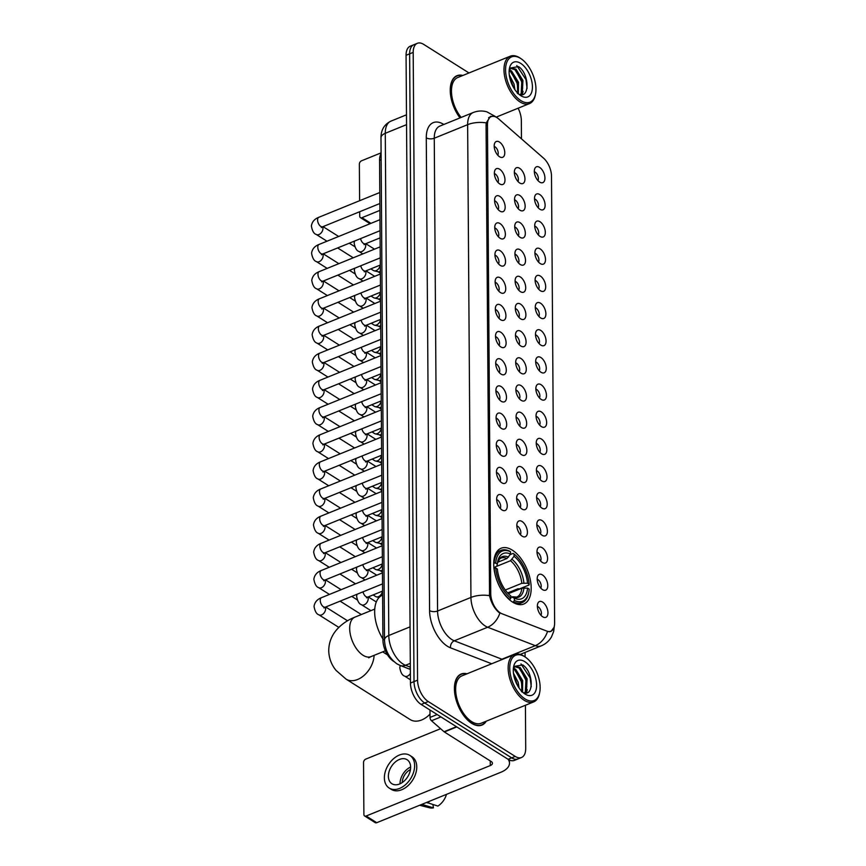 <?xml version="1.0" encoding="UTF-8"?>
<svg xmlns="http://www.w3.org/2000/svg" width="866" height="866" viewBox="0 0 866 866"><rect width="100%" height="100%" fill="white"/><g stroke="black" fill="none" stroke-linecap="round" stroke-linejoin="round"><path stroke-width="1.3" d="M512.64 602.119A30.115 16.097 67.9 0 0 523.8 604.024A30.115 16.097 67.9 0 0 530.176 579.159A30.115 16.097 67.9 0 0 512.271 550.126A30.115 16.097 67.9 0 0 501.122 548.221A30.115 16.097 67.9 0 0 494.735 573.086A30.115 16.097 67.9 0 0 512.64 602.119M542.43 574.916A8.519 4.557 -112.1 0 1 547.734 584.669A8.519 4.557 -112.1 0 1 543.848 590.222A8.519 4.557 -112.1 0 1 542.527 589.627A8.519 4.557 -112.1 0 1 537.894 582.98A8.519 4.557 -112.1 0 1 537.905 575.609A8.519 4.557 -112.1 0 1 542.43 574.916M540.763 588.09A5.109 2.728 67.9 0 0 540.785 583.662A5.109 2.728 67.9 0 0 538.003 579.668A5.109 2.728 67.9 0 0 537.191 579.3M542.235 547.745A8.519 4.557 -112.1 0 1 547.539 557.498A8.519 4.557 -112.1 0 1 543.653 563.052A8.519 4.557 -112.1 0 1 542.343 562.456A8.519 4.557 -112.1 0 1 537.699 555.81A8.519 4.557 -112.1 0 1 537.721 548.438A8.519 4.557 -112.1 0 1 542.235 547.745M540.568 560.919A5.109 2.728 67.9 0 0 540.601 556.502A5.109 2.728 67.9 0 0 537.808 552.497A5.109 2.728 67.9 0 0 536.996 552.129M542.051 520.574A8.519 4.557 -112.1 0 1 547.355 530.328A8.519 4.557 -112.1 0 1 543.469 535.892A8.519 4.557 -112.1 0 1 542.148 535.285A8.519 4.557 -112.1 0 1 537.515 528.639A8.519 4.557 -112.1 0 1 537.526 521.278A8.519 4.557 -112.1 0 1 542.051 520.574M540.384 533.748A5.109 2.728 67.9 0 0 540.406 529.332A5.109 2.728 67.9 0 0 537.624 525.326A5.109 2.728 67.9 0 0 536.812 524.958M541.856 493.404A8.519 4.557 -112.1 0 1 547.16 503.157A8.519 4.557 -112.1 0 1 543.274 508.721A8.519 4.557 -112.1 0 1 541.964 508.115A8.519 4.557 -112.1 0 1 537.321 501.468A8.519 4.557 -112.1 0 1 537.342 494.107A8.519 4.557 -112.1 0 1 541.856 493.404M540.189 506.578A5.109 2.728 67.9 0 0 540.222 502.161A5.109 2.728 67.9 0 0 537.429 498.156A5.109 2.728 67.9 0 0 536.617 497.788M541.672 466.233A8.519 4.557 -112.1 0 1 546.976 475.986A8.519 4.557 -112.1 0 1 543.09 481.55A8.519 4.557 -112.1 0 1 541.77 480.944A8.519 4.557 -112.1 0 1 537.126 474.297A8.519 4.557 -112.1 0 1 537.147 466.936A8.519 4.557 -112.1 0 1 541.672 466.233M540.005 479.407A5.109 2.728 67.9 0 0 540.027 474.99A5.109 2.728 67.9 0 0 537.234 470.985A5.109 2.728 67.9 0 0 536.433 470.617M541.477 439.062A8.519 4.557 -112.1 0 1 546.782 448.815A8.519 4.557 -112.1 0 1 542.895 454.379A8.519 4.557 -112.1 0 1 541.586 453.773A8.519 4.557 -112.1 0 1 536.942 447.127A8.519 4.557 -112.1 0 1 536.963 439.766A8.519 4.557 -112.1 0 1 541.477 439.062M539.81 452.236A5.109 2.728 67.9 0 0 539.843 447.819A5.109 2.728 67.9 0 0 537.05 443.814A5.109 2.728 67.9 0 0 536.238 443.446M541.293 411.891A8.519 4.557 -112.1 0 1 546.598 421.645A8.519 4.557 -112.1 0 1 542.711 427.209A8.519 4.557 -112.1 0 1 541.391 426.602A8.519 4.557 -112.1 0 1 536.747 419.956A8.519 4.557 -112.1 0 1 536.768 412.595A8.519 4.557 -112.1 0 1 541.293 411.891M539.626 425.065A5.109 2.728 67.9 0 0 539.648 420.649A5.109 2.728 67.9 0 0 536.855 416.643A5.109 2.728 67.9 0 0 536.043 416.275M541.098 384.72A8.519 4.557 -112.1 0 1 546.403 394.474A8.519 4.557 -112.1 0 1 542.517 400.038A8.519 4.557 -112.1 0 1 541.207 399.432A8.519 4.557 -112.1 0 1 536.563 392.796A8.519 4.557 -112.1 0 1 536.584 385.424A8.519 4.557 -112.1 0 1 541.098 384.72M539.431 397.905A5.109 2.728 67.9 0 0 539.464 393.478A5.109 2.728 67.9 0 0 536.671 389.473A5.109 2.728 67.9 0 0 535.859 389.105M540.914 357.55A8.519 4.557 -112.1 0 1 546.219 367.303A8.519 4.557 -112.1 0 1 542.332 372.867A8.519 4.557 -112.1 0 1 541.012 372.261A8.519 4.557 -112.1 0 1 536.368 365.625A8.519 4.557 -112.1 0 1 536.39 358.253A8.519 4.557 -112.1 0 1 540.914 357.55M539.247 370.735A5.109 2.728 67.9 0 0 539.269 366.307A5.109 2.728 67.9 0 0 536.476 362.302A5.109 2.728 67.9 0 0 535.664 361.934M540.72 330.379A8.519 4.557 -112.1 0 1 546.024 340.132A8.519 4.557 -112.1 0 1 542.138 345.696A8.519 4.557 -112.1 0 1 540.828 345.101A8.519 4.557 -112.1 0 1 536.184 338.454A8.519 4.557 -112.1 0 1 536.206 331.083A8.519 4.557 -112.1 0 1 540.72 330.379M539.053 343.564A5.109 2.728 67.9 0 0 539.085 339.136A5.109 2.728 67.9 0 0 536.292 335.131A5.109 2.728 67.9 0 0 535.48 334.763M540.536 303.208A8.519 4.557 -112.1 0 1 545.84 312.962A8.519 4.557 -112.1 0 1 541.954 318.526A8.519 4.557 -112.1 0 1 540.633 317.93A8.519 4.557 -112.1 0 1 535.989 311.284A8.519 4.557 -112.1 0 1 536.011 303.912A8.519 4.557 -112.1 0 1 540.536 303.208M538.858 316.393A5.109 2.728 67.9 0 0 538.89 311.966A5.109 2.728 67.9 0 0 536.097 307.96A5.109 2.728 67.9 0 0 535.285 307.603M540.341 276.048A8.519 4.557 -112.1 0 1 545.645 285.791A8.519 4.557 -112.1 0 1 541.759 291.355A8.519 4.557 -112.1 0 1 540.438 290.76A8.519 4.557 -112.1 0 1 535.805 284.113A8.519 4.557 -112.1 0 1 535.827 276.741A8.519 4.557 -112.1 0 1 540.341 276.048M538.674 289.222A5.109 2.728 67.9 0 0 538.706 284.795A5.109 2.728 67.9 0 0 535.913 280.79A5.109 2.728 67.9 0 0 535.101 280.432M540.146 248.878A8.519 4.557 -112.1 0 1 545.45 258.631A8.519 4.557 -112.1 0 1 541.575 264.184A8.519 4.557 -112.1 0 1 540.254 263.589A8.519 4.557 -112.1 0 1 535.61 256.942A8.519 4.557 -112.1 0 1 535.632 249.57A8.519 4.557 -112.1 0 1 540.146 248.878M538.479 262.052A5.109 2.728 67.9 0 0 538.511 257.624A5.109 2.728 67.9 0 0 535.718 253.63A5.109 2.728 67.9 0 0 534.907 253.262M539.962 221.707A8.519 4.557 -112.1 0 1 545.266 231.46A8.519 4.557 -112.1 0 1 541.38 237.013A8.519 4.557 -112.1 0 1 540.059 236.418A8.519 4.557 -112.1 0 1 535.426 229.771A8.519 4.557 -112.1 0 1 535.448 222.4A8.519 4.557 -112.1 0 1 539.962 221.707M538.295 234.881A5.109 2.728 67.9 0 0 538.316 230.453A5.109 2.728 67.9 0 0 535.534 226.459A5.109 2.728 67.9 0 0 534.723 226.091M539.767 194.536A8.519 4.557 -112.1 0 1 545.071 204.289A8.519 4.557 -112.1 0 1 541.196 209.843A8.519 4.557 -112.1 0 1 539.875 209.247A8.519 4.557 -112.1 0 1 535.231 202.601A8.519 4.557 -112.1 0 1 535.253 195.229A8.519 4.557 -112.1 0 1 539.767 194.536M538.1 207.71A5.109 2.728 67.9 0 0 538.132 203.294A5.109 2.728 67.9 0 0 535.34 199.288A5.109 2.728 67.9 0 0 534.528 198.92M539.583 167.365A8.519 4.557 -112.1 0 1 544.887 177.119A8.519 4.557 -112.1 0 1 541.001 182.683A8.519 4.557 -112.1 0 1 539.68 182.076A8.519 4.557 -112.1 0 1 535.047 175.43A8.519 4.557 -112.1 0 1 535.058 168.069A8.519 4.557 -112.1 0 1 539.583 167.365M537.916 180.539A5.109 2.728 67.9 0 0 537.938 176.123A5.109 2.728 67.9 0 0 535.156 172.118A5.109 2.728 67.9 0 0 534.344 171.749M542.614 602.087A8.519 4.557 -112.1 0 1 547.918 611.829A8.519 4.557 -112.1 0 1 544.032 617.393A8.519 4.557 -112.1 0 1 542.722 616.798A8.519 4.557 -112.1 0 1 538.078 610.151A8.519 4.557 -112.1 0 1 538.1 602.779A8.519 4.557 -112.1 0 1 542.614 602.087M540.947 615.261A5.109 2.728 67.9 0 0 540.979 610.833A5.109 2.728 67.9 0 0 538.187 606.839A5.109 2.728 67.9 0 0 537.375 606.471M522.068 521.494A8.519 4.557 -112.1 0 1 527.372 531.248A8.519 4.557 -112.1 0 1 523.486 536.812A8.519 4.557 -112.1 0 1 522.176 536.206A8.519 4.557 -112.1 0 1 517.532 529.559A8.519 4.557 -112.1 0 1 517.554 522.198A8.519 4.557 -112.1 0 1 522.068 521.494M520.401 534.668A5.109 2.728 67.9 0 0 520.434 530.252A5.109 2.728 67.9 0 0 517.641 526.247A5.109 2.728 67.9 0 0 516.829 525.879M521.884 494.324A8.519 4.557 -112.1 0 1 527.188 504.077A8.519 4.557 -112.1 0 1 523.302 509.641A8.519 4.557 -112.1 0 1 521.981 509.035A8.519 4.557 -112.1 0 1 517.338 502.388A8.519 4.557 -112.1 0 1 517.359 495.027A8.519 4.557 -112.1 0 1 521.884 494.324M520.206 507.498A5.109 2.728 67.9 0 0 520.239 503.081A5.109 2.728 67.9 0 0 517.446 499.076A5.109 2.728 67.9 0 0 516.634 498.708M521.689 467.153A8.519 4.557 -112.1 0 1 526.993 476.906A8.519 4.557 -112.1 0 1 523.107 482.47A8.519 4.557 -112.1 0 1 521.787 481.864A8.519 4.557 -112.1 0 1 517.154 475.218A8.519 4.557 -112.1 0 1 517.175 467.856A8.519 4.557 -112.1 0 1 521.689 467.153M520.022 480.327A5.109 2.728 67.9 0 0 520.044 475.91A5.109 2.728 67.9 0 0 517.262 471.905A5.109 2.728 67.9 0 0 516.45 471.537M521.494 439.982A8.519 4.557 -112.1 0 1 526.799 449.735A8.519 4.557 -112.1 0 1 522.923 455.3A8.519 4.557 -112.1 0 1 521.603 454.693A8.519 4.557 -112.1 0 1 516.959 448.047A8.519 4.557 -112.1 0 1 516.98 440.686A8.519 4.557 -112.1 0 1 521.494 439.982M519.827 453.156A5.109 2.728 67.9 0 0 519.86 448.74A5.109 2.728 67.9 0 0 517.067 444.734A5.109 2.728 67.9 0 0 516.255 444.366M521.31 412.811A8.519 4.557 -112.1 0 1 526.615 422.565A8.519 4.557 -112.1 0 1 522.728 428.129A8.519 4.557 -112.1 0 1 521.408 427.523A8.519 4.557 -112.1 0 1 516.775 420.876A8.519 4.557 -112.1 0 1 516.796 413.515A8.519 4.557 -112.1 0 1 521.31 412.811M519.643 425.996A5.109 2.728 67.9 0 0 519.665 421.569A5.109 2.728 67.9 0 0 516.883 417.564A5.109 2.728 67.9 0 0 516.071 417.195M521.115 385.641A8.519 4.557 -112.1 0 1 526.42 395.394A8.519 4.557 -112.1 0 1 522.544 400.958A8.519 4.557 -112.1 0 1 521.224 400.352A8.519 4.557 -112.1 0 1 516.58 393.716A8.519 4.557 -112.1 0 1 516.601 386.344A8.519 4.557 -112.1 0 1 521.115 385.641M519.448 398.825A5.109 2.728 67.9 0 0 519.481 394.398A5.109 2.728 67.9 0 0 516.688 390.393A5.109 2.728 67.9 0 0 515.876 390.025M520.931 358.47A8.519 4.557 -112.1 0 1 526.236 368.223A8.519 4.557 -112.1 0 1 522.35 373.787A8.519 4.557 -112.1 0 1 521.029 373.192A8.519 4.557 -112.1 0 1 516.396 366.545A8.519 4.557 -112.1 0 1 516.407 359.173A8.519 4.557 -112.1 0 1 520.931 358.47M519.264 371.655A5.109 2.728 67.9 0 0 519.286 367.227A5.109 2.728 67.9 0 0 516.504 363.222A5.109 2.728 67.9 0 0 515.692 362.854M520.737 331.299A8.519 4.557 -112.1 0 1 526.041 341.052A8.519 4.557 -112.1 0 1 522.166 346.616A8.519 4.557 -112.1 0 1 520.845 346.021A8.519 4.557 -112.1 0 1 516.201 339.375A8.519 4.557 -112.1 0 1 516.223 332.003A8.519 4.557 -112.1 0 1 520.737 331.299M519.07 344.484A5.109 2.728 67.9 0 0 519.102 340.057A5.109 2.728 67.9 0 0 516.309 336.051A5.109 2.728 67.9 0 0 515.497 335.694M520.553 304.139A8.519 4.557 -112.1 0 1 525.857 313.882A8.519 4.557 -112.1 0 1 521.971 319.446A8.519 4.557 -112.1 0 1 520.65 318.85A8.519 4.557 -112.1 0 1 516.017 312.204A8.519 4.557 -112.1 0 1 516.028 304.832A8.519 4.557 -112.1 0 1 520.553 304.139M518.886 317.313A5.109 2.728 67.9 0 0 518.907 312.886A5.109 2.728 67.9 0 0 516.125 308.881A5.109 2.728 67.9 0 0 515.313 308.523M520.358 276.968A8.519 4.557 -112.1 0 1 525.662 286.711A8.519 4.557 -112.1 0 1 521.787 292.275A8.519 4.557 -112.1 0 1 520.466 291.68A8.519 4.557 -112.1 0 1 515.822 285.033A8.519 4.557 -112.1 0 1 515.844 277.661A8.519 4.557 -112.1 0 1 520.358 276.968M518.691 290.142A5.109 2.728 67.9 0 0 518.723 285.715A5.109 2.728 67.9 0 0 515.93 281.721A5.109 2.728 67.9 0 0 515.118 281.353M520.174 249.798A8.519 4.557 -112.1 0 1 525.478 259.551A8.519 4.557 -112.1 0 1 521.592 265.104A8.519 4.557 -112.1 0 1 520.271 264.509A8.519 4.557 -112.1 0 1 515.638 257.862A8.519 4.557 -112.1 0 1 515.649 250.49A8.519 4.557 -112.1 0 1 520.174 249.798M518.507 262.972A5.109 2.728 67.9 0 0 518.528 258.544A5.109 2.728 67.9 0 0 515.746 254.55A5.109 2.728 67.9 0 0 514.934 254.182M519.979 222.627A8.519 4.557 -112.1 0 1 525.283 232.38A8.519 4.557 -112.1 0 1 521.397 237.934A8.519 4.557 -112.1 0 1 520.087 237.338A8.519 4.557 -112.1 0 1 515.443 230.692A8.519 4.557 -112.1 0 1 515.465 223.32A8.519 4.557 -112.1 0 1 519.979 222.627M518.312 235.801A5.109 2.728 67.9 0 0 518.344 231.384A5.109 2.728 67.9 0 0 515.551 227.379A5.109 2.728 67.9 0 0 514.74 227.011M519.795 195.456A8.519 4.557 -112.1 0 1 525.099 205.21A8.519 4.557 -112.1 0 1 521.213 210.774A8.519 4.557 -112.1 0 1 519.892 210.167A8.519 4.557 -112.1 0 1 515.259 203.521A8.519 4.557 -112.1 0 1 515.27 196.16A8.519 4.557 -112.1 0 1 519.795 195.456M518.128 208.63A5.109 2.728 67.9 0 0 518.149 204.214A5.109 2.728 67.9 0 0 515.367 200.208A5.109 2.728 67.9 0 0 514.556 199.84M519.6 168.285A8.519 4.557 -112.1 0 1 524.904 178.039A8.519 4.557 -112.1 0 1 521.018 183.603A8.519 4.557 -112.1 0 1 519.708 182.997A8.519 4.557 -112.1 0 1 515.064 176.35A8.519 4.557 -112.1 0 1 515.086 168.989A8.519 4.557 -112.1 0 1 519.6 168.285M517.933 181.459A5.109 2.728 67.9 0 0 517.965 177.043A5.109 2.728 67.9 0 0 515.173 173.038A5.109 2.728 67.9 0 0 514.361 172.67M501.901 495.244A8.519 4.557 -112.1 0 1 507.205 504.997A8.519 4.557 -112.1 0 1 503.319 510.561A8.519 4.557 -112.1 0 1 501.999 509.955A8.519 4.557 -112.1 0 1 497.365 503.308A8.519 4.557 -112.1 0 1 497.376 495.947A8.519 4.557 -112.1 0 1 501.901 495.244M500.234 508.418A5.109 2.728 67.9 0 0 500.256 504.001A5.109 2.728 67.9 0 0 497.474 499.996A5.109 2.728 67.9 0 0 496.662 499.628M501.706 468.073A8.519 4.557 -112.1 0 1 507.011 477.826A8.519 4.557 -112.1 0 1 503.135 483.39A8.519 4.557 -112.1 0 1 501.815 482.784A8.519 4.557 -112.1 0 1 497.171 476.138A8.519 4.557 -112.1 0 1 497.192 468.777A8.519 4.557 -112.1 0 1 501.706 468.073M500.039 481.247A5.109 2.728 67.9 0 0 500.072 476.83A5.109 2.728 67.9 0 0 497.279 472.825A5.109 2.728 67.9 0 0 496.467 472.457M501.522 440.902A8.519 4.557 -112.1 0 1 506.827 450.656A8.519 4.557 -112.1 0 1 502.94 456.22A8.519 4.557 -112.1 0 1 501.62 455.613A8.519 4.557 -112.1 0 1 496.987 448.967A8.519 4.557 -112.1 0 1 496.997 441.606A8.519 4.557 -112.1 0 1 501.522 440.902M499.855 454.076A5.109 2.728 67.9 0 0 499.877 449.66A5.109 2.728 67.9 0 0 497.095 445.654A5.109 2.728 67.9 0 0 496.283 445.286M501.327 413.731A8.519 4.557 -112.1 0 1 506.632 423.485A8.519 4.557 -112.1 0 1 502.745 429.049A8.519 4.557 -112.1 0 1 501.436 428.443A8.519 4.557 -112.1 0 1 496.792 421.807A8.519 4.557 -112.1 0 1 496.813 414.435A8.519 4.557 -112.1 0 1 501.327 413.731M499.66 426.916A5.109 2.728 67.9 0 0 499.693 422.489A5.109 2.728 67.9 0 0 496.9 418.484A5.109 2.728 67.9 0 0 496.088 418.116M501.143 386.561A8.519 4.557 -112.1 0 1 506.448 396.314A8.519 4.557 -112.1 0 1 502.561 401.878A8.519 4.557 -112.1 0 1 501.241 401.283A8.519 4.557 -112.1 0 1 496.608 394.636A8.519 4.557 -112.1 0 1 496.619 387.264A8.519 4.557 -112.1 0 1 501.143 386.561M499.476 399.746A5.109 2.728 67.9 0 0 499.498 395.318A5.109 2.728 67.9 0 0 496.716 391.313A5.109 2.728 67.9 0 0 495.904 390.945M500.949 359.39A8.519 4.557 -112.1 0 1 506.253 369.143A8.519 4.557 -112.1 0 1 502.367 374.707A8.519 4.557 -112.1 0 1 501.057 374.112A8.519 4.557 -112.1 0 1 496.413 367.465A8.519 4.557 -112.1 0 1 496.435 360.094A8.519 4.557 -112.1 0 1 500.949 359.39M499.281 372.575A5.109 2.728 67.9 0 0 499.314 368.147A5.109 2.728 67.9 0 0 496.521 364.142A5.109 2.728 67.9 0 0 495.709 363.785M500.765 332.23A8.519 4.557 -112.1 0 1 506.069 341.973A8.519 4.557 -112.1 0 1 502.183 347.537A8.519 4.557 -112.1 0 1 500.862 346.941A8.519 4.557 -112.1 0 1 496.229 340.295A8.519 4.557 -112.1 0 1 496.24 332.923A8.519 4.557 -112.1 0 1 500.765 332.23M499.097 345.404A5.109 2.728 67.9 0 0 499.119 340.977A5.109 2.728 67.9 0 0 496.337 336.971A5.109 2.728 67.9 0 0 495.525 336.614M500.57 305.059A8.519 4.557 -112.1 0 1 505.874 314.802A8.519 4.557 -112.1 0 1 501.988 320.366A8.519 4.557 -112.1 0 1 500.678 319.77A8.519 4.557 -112.1 0 1 496.034 313.124A8.519 4.557 -112.1 0 1 496.056 305.752A8.519 4.557 -112.1 0 1 500.57 305.059M498.903 318.233A5.109 2.728 67.9 0 0 498.935 313.806A5.109 2.728 67.9 0 0 496.142 309.811A5.109 2.728 67.9 0 0 495.33 309.443M500.386 277.889A8.519 4.557 -112.1 0 1 505.69 287.642A8.519 4.557 -112.1 0 1 501.804 293.195A8.519 4.557 -112.1 0 1 500.483 292.6A8.519 4.557 -112.1 0 1 495.839 285.953A8.519 4.557 -112.1 0 1 495.861 278.581A8.519 4.557 -112.1 0 1 500.386 277.889M498.719 291.063A5.109 2.728 67.9 0 0 498.74 286.635A5.109 2.728 67.9 0 0 495.947 282.641A5.109 2.728 67.9 0 0 495.146 282.273M500.191 250.718A8.519 4.557 -112.1 0 1 505.495 260.471A8.519 4.557 -112.1 0 1 501.609 266.024A8.519 4.557 -112.1 0 1 500.299 265.429A8.519 4.557 -112.1 0 1 495.655 258.782A8.519 4.557 -112.1 0 1 495.677 251.411A8.519 4.557 -112.1 0 1 500.191 250.718M498.524 263.892A5.109 2.728 67.9 0 0 498.556 259.475A5.109 2.728 67.9 0 0 495.763 255.47A5.109 2.728 67.9 0 0 494.951 255.102M500.007 223.547A8.519 4.557 -112.1 0 1 505.311 233.3A8.519 4.557 -112.1 0 1 501.425 238.864A8.519 4.557 -112.1 0 1 500.104 238.258A8.519 4.557 -112.1 0 1 495.46 231.612A8.519 4.557 -112.1 0 1 495.482 224.251A8.519 4.557 -112.1 0 1 500.007 223.547M498.34 236.721A5.109 2.728 67.9 0 0 498.361 232.304A5.109 2.728 67.9 0 0 495.569 228.299A5.109 2.728 67.9 0 0 494.757 227.931M499.812 196.376A8.519 4.557 -112.1 0 1 505.116 206.13A8.519 4.557 -112.1 0 1 501.23 211.694A8.519 4.557 -112.1 0 1 499.92 211.088A8.519 4.557 -112.1 0 1 495.276 204.441A8.519 4.557 -112.1 0 1 495.298 197.08A8.519 4.557 -112.1 0 1 499.812 196.376M498.145 209.55A5.109 2.728 67.9 0 0 498.177 205.134A5.109 2.728 67.9 0 0 495.384 201.129A5.109 2.728 67.9 0 0 494.573 200.76M499.628 169.206A8.519 4.557 -112.1 0 1 504.932 178.959A8.519 4.557 -112.1 0 1 501.046 184.523A8.519 4.557 -112.1 0 1 499.725 183.917A8.519 4.557 -112.1 0 1 495.081 177.27A8.519 4.557 -112.1 0 1 495.103 169.909A8.519 4.557 -112.1 0 1 499.628 169.206M497.961 182.38A5.109 2.728 67.9 0 0 497.982 177.963A5.109 2.728 67.9 0 0 495.19 173.958A5.109 2.728 67.9 0 0 494.378 173.59M499.433 142.035A8.519 4.557 -112.1 0 1 504.737 151.788A8.519 4.557 -112.1 0 1 500.851 157.352A8.519 4.557 -112.1 0 1 499.541 156.746A8.519 4.557 -112.1 0 1 494.897 150.099A8.519 4.557 -112.1 0 1 494.919 142.738A8.519 4.557 -112.1 0 1 499.433 142.035M497.766 155.209A5.109 2.728 67.9 0 0 497.798 150.792A5.109 2.728 67.9 0 0 495.006 146.787A5.109 2.728 67.9 0 0 494.194 146.419M393.9 661.516A17.049 9.115 -112.1 0 1 393.629 661.353A17.049 9.115 -112.1 0 1 382.924 639.952L379.568 160.318A17.049 9.115 -112.1 0 1 381.094 153.596M502.02 613.767A15.339 8.195 -112.1 0 1 500.364 612.922A15.339 8.195 -112.1 0 1 490.73 593.665L487.461 124.812A15.339 8.195 -112.1 0 1 491.217 116.618A15.339 8.195 -112.1 0 1 498.567 118.837L543.523 158.132A15.339 8.195 -112.1 0 1 551.501 176.155L554.619 623.033A15.339 8.195 -112.1 0 1 550.852 631.227A15.339 8.195 -112.1 0 1 546.825 631.108L502.02 613.767M467.001 673.802A27.56 14.733 67.9 0 0 461.167 674.019A27.56 14.733 67.9 0 0 455.332 696.784A27.56 14.733 67.9 0 0 471.71 723.348A27.56 14.733 67.9 0 0 481.918 725.091A27.56 14.733 67.9 0 0 486.259 721.183M554.359 625.761L553.688 631.411L551.523 636.835C549.131 640.97 545.71 643.979 541.261 645.841A22.733 12.146 -112.1 0 1 535.296 645.657L487.666 627.233A19.886 15.014 -68.9 0 0 499.855 613.128L498.545 612.143C494.129 608.029 491.13 602.541 489.539 595.667L486.064 124.823L486.248 122.896L490.437 116.39L493.858 116.358M521.538 757.49L514.415 760.38A17.049 9.115 67.9 0 1 508.104 759.298L421.157 704.448A17.049 9.115 67.9 0 1 410.452 683.047L406.067 55.294A17.049 9.115 67.9 0 1 410.257 46.19L413.818 44.751A17.049 9.115 67.9 0 0 409.629 53.854L414.013 681.607A17.049 9.115 67.9 0 0 424.719 703.008L511.665 757.858A17.049 9.115 67.9 0 0 517.976 758.93A17.049 9.115 67.9 0 1 511.665 757.858L424.719 703.008A17.049 9.115 67.9 0 1 414.013 681.607L409.629 53.854A17.049 9.115 67.9 0 1 413.818 44.751L417.38 43.3A17.049 9.115 67.9 0 0 413.19 52.404L417.574 680.156A17.049 9.115 67.9 0 0 428.28 701.557L515.216 756.408A17.049 9.115 67.9 0 0 521.538 757.49A17.049 9.115 67.9 0 0 525.716 748.386L525.424 705.27M554.013 627.395L550.938 631.476L547.464 631.628A19.886 15.014 -68.9 0 1 535.296 645.657L501.923 659.221A22.733 12.146 67.9 0 0 502.432 659.405M462.834 75.472A27.56 14.733 67.9 0 0 456.988 75.699A27.56 14.733 67.9 0 0 460.019 117.884M469.004 72.961L423.69 44.383A17.049 9.115 67.9 0 0 417.38 43.3M525.077 656.948L525.056 652.434M521.462 138.852L521.343 120.634A17.049 9.115 67.9 0 0 518.128 108.207M429.98 710.012L430.034 717.427L437.146 714.537M508.158 759.33A22.733 11.485 -0.4 0 1 509.489 763.163A22.733 11.485 -0.4 0 1 500.894 772.245L376.742 822.7A2.836 1.927 122.2 0 1 375.205 822.646L364.608 815.967A2.836 1.927 -57.8 0 0 366.145 816.01L490.297 765.555A5.683 2.869 179.6 0 0 492.44 763.282A5.683 2.869 179.6 0 0 491.206 761.517L444.355 731.965A2.836 1.515 -112.1 0 1 444.052 731.727L431.506 720.761A2.836 1.515 -112.1 0 1 430.034 717.427M440.588 728.707L365.744 759.125A2.836 1.927 -57.8 0 0 363.536 762.481L363.893 814.462A2.836 1.927 -57.8 0 0 364.608 815.967M388.379 776.25A14.202 9.623 -57.8 0 0 391.93 783.741A14.202 9.623 -57.8 0 0 403.989 781.197A14.202 9.623 -57.8 0 0 410.636 767.2A14.202 9.623 -57.8 0 0 407.085 759.709A14.202 9.623 -57.8 0 0 395.026 762.253A14.202 9.623 -57.8 0 0 388.379 776.25M410.636 767.016A14.202 9.623 -57.8 0 0 400.049 783.6A14.202 9.623 -57.8 0 0 400.049 783.795M419.631 805.272L429.677 807.816A14.776 10.013 -57.8 0 0 433.422 807.881L432.957 804.59M389.202 788.071L391.324 789.402A19.323 13.098 -57.8 0 0 407.724 785.938A19.323 13.098 -57.8 0 0 416.762 766.908A19.323 13.098 -57.8 0 0 411.935 756.722L409.824 755.379A19.323 13.098 -57.8 0 0 393.413 758.843A19.323 13.098 -57.8 0 0 384.374 777.874A19.323 13.098 -57.8 0 0 389.202 788.071A19.323 13.098 -57.8 0 0 405.602 784.607A19.323 13.098 -57.8 0 0 414.641 765.576A19.323 13.098 -57.8 0 0 409.824 755.379M446.477 794.36A14.776 10.013 -57.8 0 1 437.871 806.073L426.602 802.436M427.295 802.869A18.749 12.709 -57.8 0 0 429.893 801.104M420.237 805.023A18.749 12.709 -57.8 0 0 422.846 804.676L433.422 807.881M422.153 804.243L422.846 804.676M410.452 769.56A11.366 7.707 -57.8 0 0 402.268 782.539M524.796 656.764A24.432 13.055 67.9 0 0 509.749 668.271A24.432 13.055 67.9 0 0 525.088 698.949A24.432 13.055 67.9 0 0 539.724 692.291A24.432 13.055 67.9 0 0 525.467 657.207A24.432 13.055 67.9 0 0 524.796 656.764M525.467 657.207L524.601 656.612A25.569 13.661 67.9 0 0 523.898 656.147A25.569 13.661 67.9 0 0 514.426 654.523A25.569 13.661 67.9 0 0 509.013 675.642A25.569 13.661 67.9 0 0 524.211 700.291A25.569 13.661 67.9 0 0 533.683 701.904A25.569 13.661 67.9 0 0 539.518 693.32L539.724 692.291M514.426 654.523L461.914 675.87A25.569 13.661 67.9 0 0 456.501 696.978A25.569 13.661 67.9 0 0 471.699 721.627A25.569 13.661 67.9 0 0 481.171 723.251L533.683 701.904M466.612 673.954A27.279 14.57 67.9 0 0 461.275 674.289A27.279 14.57 67.9 0 0 455.494 696.805A27.279 14.57 67.9 0 0 471.71 723.099A27.279 14.57 67.9 0 0 481.81 724.831A27.279 14.57 67.9 0 0 485.869 721.335M513.441 673.131L518.214 682.376L519.091 688.026M513.819 675.545L517.76 685.926M513.473 668.173L515.714 669.31L522.663 680.568L522.555 692.086M513.322 668.996L514.599 669.764L521.559 681.022L521.852 691.404M513.376 668.346L515.357 666.419L520.163 667.502L527.113 678.76L526.463 691.328L525.077 692.908M514.826 666.69L519.048 667.957L526.008 679.215L525.348 691.772L524.536 692.843M525.056 694.034A18.749 10.024 67.9 0 0 536.606 685.212A18.749 10.024 67.9 0 0 524.828 661.667A18.749 10.024 67.9 0 0 513.625 666.712A18.749 10.024 67.9 0 0 524.601 693.742A18.749 10.024 67.9 0 0 525.056 694.034M521.451 691.577C534.225 700.193 534.225 672.103 522.685 664.926L513.895 666.463M520.986 663.919L530.154 677.916L531.259 686.716M519.773 668.52L525.705 679.723L526.831 686.641M526.431 691.36L525.998 692.919M515.324 670.327L521.256 681.531L522.382 688.448M514.09 676.747L517.229 684.974M527.242 689.672L526.496 692.854M510.182 554.608L513.17 553.396L514.058 554.024A27.052 14.451 67.9 0 1 529.169 584.225L527.535 583.197A24.432 13.055 67.9 0 0 514.079 556.286L510.507 560.713L496.813 566.277M505.289 590.017L521.808 583.305L527.535 583.197M527.567 588.101L529.202 589.129A27.052 14.451 67.9 0 1 528.812 592.095A27.052 14.451 67.9 0 1 514.382 600.452L514.372 598.179A24.432 13.055 67.9 0 0 527.567 588.101L521.841 588.209L508.353 593.686M382.61 595.159L382.317 595.278A31.252 16.703 67.9 0 0 382.913 639M529.169 584.225L528.985 585.037L519.47 588.902L518.009 588.718L507.649 592.939M509.63 551.166A28.188 15.058 67.9 0 0 500.959 550.375A28.188 15.058 67.9 0 0 494.107 563.03L495.709 563.117A27.052 14.451 67.9 0 1 510.529 551.794L509.63 551.166M514.382 600.452L513.506 601.805A28.188 15.058 67.9 0 0 522.176 602.595A28.188 15.058 67.9 0 0 528.606 593.134L528.812 592.095M513.506 601.805L512.672 602.141M510.529 551.794L510.539 554.067A24.432 13.055 67.9 0 0 497.679 561.688A24.432 13.055 67.9 0 0 497.344 564.145L495.709 563.117M514.079 556.286L514.058 554.024M497.344 564.145L496.943 565.985L493.901 567.76M497.679 562.261L506.978 558.483L510.539 554.067M510.756 596.674L514.372 598.179M521.841 588.209A21.022 11.236 67.9 0 1 516.785 597.064L512.336 596.761A21.856 11.68 67.9 0 0 523.93 587.895M509.489 599.759L510.853 598.222A27.052 14.451 67.9 0 1 495.742 568.02L494.14 567.934A28.188 15.058 67.9 0 0 509.966 599.575M495.742 568.02L497.376 569.049A24.432 13.055 67.9 0 0 510.832 595.949L510.853 598.222M374.112 655.346A21.314 14.441 122.2 0 1 363.742 675.686A21.314 14.441 122.2 0 1 346.075 679.139L410.181 719.581A21.314 14.441 -57.8 0 0 428.399 715.662A21.314 14.441 -57.8 0 0 430.012 714.104M382.415 591.142A5.109 3.464 122.2 0 1 378.464 596.652A5.109 3.464 122.2 0 1 376.461 596.869A5.109 3.464 122.2 0 1 375.703 596.555L373.116 594.931M382.231 563.972A5.109 3.464 122.2 0 1 378.28 569.482A5.109 3.464 122.2 0 1 376.266 569.698A5.109 3.464 122.2 0 1 375.519 569.395L372.932 567.76M382.436 570.153A3.691 2.501 122.2 0 1 381.798 570.477A3.691 2.501 122.2 0 1 380.347 570.64L376.266 569.698M382.036 536.812A5.109 3.464 122.2 0 1 378.085 542.311A5.109 3.464 122.2 0 1 376.082 542.527A5.109 3.464 122.2 0 1 375.324 542.224L372.737 540.59M382.242 542.982A3.691 2.501 122.2 0 1 381.614 543.307A3.691 2.501 122.2 0 1 380.163 543.469L376.082 542.527M381.852 509.641A5.109 3.464 122.2 0 1 377.901 515.14A5.109 3.464 122.2 0 1 375.887 515.357A5.109 3.464 122.2 0 1 375.14 515.053L372.553 513.419M382.058 515.811A3.691 2.501 122.2 0 1 381.419 516.147A3.691 2.501 122.2 0 1 379.968 516.298L375.887 515.357M381.657 482.47A5.109 3.464 122.2 0 1 377.706 487.969A5.109 3.464 122.2 0 1 375.692 488.186A5.109 3.464 122.2 0 1 374.946 487.883L372.358 486.248M381.863 488.64A3.691 2.501 122.2 0 1 381.235 488.976A3.691 2.501 122.2 0 1 379.784 489.128L375.692 488.186M381.473 455.3A5.109 3.464 122.2 0 1 377.522 460.799A5.109 3.464 122.2 0 1 375.508 461.015A5.109 3.464 122.2 0 1 374.762 460.712L372.174 459.077M381.668 461.47A3.691 2.501 122.2 0 1 381.04 461.805A3.691 2.501 122.2 0 1 379.589 461.957L375.508 461.015M381.278 428.129A5.109 3.464 122.2 0 1 377.327 433.628A5.109 3.464 122.2 0 1 375.314 433.855A5.109 3.464 122.2 0 1 374.567 433.541L371.979 431.907M381.484 434.299A3.691 2.501 122.2 0 1 380.856 434.635A3.691 2.501 122.2 0 1 379.405 434.797L375.314 433.855M381.083 400.958A5.109 3.464 122.2 0 1 377.143 406.457A5.109 3.464 122.2 0 1 375.13 406.684A5.109 3.464 122.2 0 1 374.383 406.37L371.785 404.736M381.289 407.128A3.691 2.501 122.2 0 1 380.661 407.464A3.691 2.501 122.2 0 1 379.211 407.626L375.13 406.684M380.899 373.787A5.109 3.464 122.2 0 1 376.948 379.286A5.109 3.464 122.2 0 1 374.935 379.514A5.109 3.464 122.2 0 1 374.188 379.2L371.601 377.565M381.105 379.957A3.691 2.501 122.2 0 1 380.477 380.293A3.691 2.501 122.2 0 1 379.027 380.455L374.935 379.514M380.704 346.616A5.109 3.464 122.2 0 1 376.764 352.116A5.109 3.464 122.2 0 1 374.751 352.343A5.109 3.464 122.2 0 1 374.004 352.029L371.406 350.394M380.91 352.787A3.691 2.501 122.2 0 1 380.282 353.122A3.691 2.501 122.2 0 1 378.832 353.285L374.751 352.343M380.52 319.446A5.109 3.464 122.2 0 1 376.569 324.945A5.109 3.464 122.2 0 1 374.556 325.172A5.109 3.464 122.2 0 1 373.809 324.858L371.222 323.224M380.726 325.616A3.691 2.501 122.2 0 1 380.098 325.952A3.691 2.501 122.2 0 1 378.648 326.114L374.556 325.172M380.326 292.275A5.109 3.464 122.2 0 1 376.385 297.774A5.109 3.464 122.2 0 1 374.372 298.001A5.109 3.464 122.2 0 1 373.625 297.688L371.027 296.053M380.531 298.445A3.691 2.501 122.2 0 1 379.903 298.781A3.691 2.501 122.2 0 1 378.453 298.943L374.372 298.001M380.142 265.104A5.109 3.464 122.2 0 1 376.19 270.614A5.109 3.464 122.2 0 1 374.177 270.831A5.109 3.464 122.2 0 1 373.43 270.517L370.843 268.882M380.347 271.285A3.691 2.501 122.2 0 1 379.719 271.61A3.691 2.501 122.2 0 1 378.269 271.772L374.177 270.831M381.094 152.86L361.566 160.795A2.836 1.927 -57.8 0 0 359.358 164.15L359.617 200.717M359.693 211.726L359.726 216.132A2.836 1.927 -57.8 0 0 360.429 217.637A2.836 1.927 -57.8 0 0 361.966 217.68L379.925 210.384M520.618 58.444A24.432 13.055 67.9 0 0 505.571 69.94A24.432 13.055 67.9 0 0 520.91 100.618A24.432 13.055 67.9 0 0 535.545 93.961A24.432 13.055 67.9 0 0 521.289 58.877A24.432 13.055 67.9 0 0 520.618 58.444M521.289 58.877L520.423 58.282A25.569 13.661 67.9 0 0 519.719 57.816A25.569 13.661 67.9 0 0 510.247 56.203A25.569 13.661 67.9 0 0 504.835 77.312A25.569 13.661 67.9 0 0 520.033 101.961A25.569 13.661 67.9 0 0 529.505 103.584A25.569 13.661 67.9 0 0 535.34 94.989L535.545 93.961M510.247 56.203L457.735 77.539A25.569 13.661 67.9 0 0 461.134 117.43M462.444 75.634A27.279 14.57 67.9 0 0 457.096 75.959A27.279 14.57 67.9 0 0 460.182 117.83M509.273 74.801L514.036 84.056L514.913 89.696M509.652 77.226L513.592 87.596M509.295 69.843L511.535 70.98L518.496 82.248L518.377 93.755M509.143 70.676L510.42 71.434L517.381 82.692L517.684 93.073M509.197 70.016L511.178 68.089L515.984 69.172L522.945 80.441L522.285 92.998L520.899 94.589M510.648 68.371L514.88 69.626L521.83 80.884L521.17 93.452L520.358 94.513M520.877 95.715A18.749 10.024 67.9 0 0 532.428 86.881A18.749 10.024 67.9 0 0 520.65 63.348A18.749 10.024 67.9 0 0 509.446 68.382A18.749 10.024 67.9 0 0 520.434 95.412A18.749 10.024 67.9 0 0 520.877 95.715M517.273 93.247C530.046 101.874 530.046 73.772 518.507 66.606L509.717 68.133M516.807 65.589L525.976 79.585L527.091 88.397M515.606 70.2L521.527 81.393L522.663 88.31M522.263 93.041L521.819 94.589M511.146 72.008L517.078 83.201L518.204 90.118M509.912 78.416L513.051 86.643M523.064 91.341L522.328 94.524M487.461 124.812L486.064 125.375M490.73 593.665L489.355 594.217M384.482 639.314L382.924 639.952M381.137 159.68L379.568 160.318M491.704 663.757L450.493 647.822A28.416 15.187 -112.1 0 1 429.579 610.584L426.278 137.813A5.683 2.869 179.6 0 0 434.267 138.224L437.568 611.006A22.733 12.146 67.9 0 0 451.835 639.541A22.733 12.146 67.9 0 0 454.293 640.797L501.923 659.221A5.683 4.287 111.1 0 0 500.321 660.26M426.278 137.813A28.416 15.187 -112.1 0 1 443.782 124.433A28.416 15.187 -112.1 0 1 443.836 124.466M439.841 126.09A22.733 12.146 67.9 0 0 434.267 138.224L467.64 124.661A22.733 12.146 -112.1 0 1 473.215 112.526L439.841 126.09M450.493 647.822A5.683 4.287 111.1 0 1 454.293 640.797L487.666 627.233A22.733 12.146 -112.1 0 1 485.209 625.977A22.733 12.146 -112.1 0 1 470.942 597.443A19.886 10.046 -0.4 0 1 489.539 595.667M486.248 122.896A19.886 10.046 179.6 0 0 467.64 124.661L470.942 597.443L437.568 611.006A5.683 2.869 179.6 0 1 429.579 610.584M495.72 116.942A19.886 11.529 -48.8 0 0 495.157 116.39L495.872 117.018M413.19 52.404L406.067 55.294M417.574 680.156L410.452 683.047M428.28 701.557L421.157 704.448M515.216 756.408L508.104 759.298M406.555 124.65L385.283 133.299A11.366 5.737 179.6 0 0 380.986 137.835C380.943 130.019 384.233 124.455 390.858 121.164A22.733 12.146 67.9 0 0 385.283 133.299L388.791 635.503A22.733 12.146 67.9 0 0 403.058 664.038A22.733 12.146 67.9 0 0 405.515 665.283L410.322 663.334M410.062 626.854L388.791 635.503A11.366 5.737 179.6 0 0 384.493 640.039L380.986 137.835M410.365 669.418L400.124 665.456A11.366 8.584 -68.9 0 0 405.515 665.283L410.343 667.156M490.264 760.922L490.297 765.555M456.772 726.92L444.355 731.965M366.145 816.01L376.742 822.7M444.052 731.727L456.425 726.704M440.935 716.929L431.506 720.761M369.36 657.045L368.678 657.814L370.962 656.634A21.314 11.388 -112.1 0 1 363.07 655.281A21.314 11.388 -112.1 0 1 349.68 628.521A21.314 11.388 -112.1 0 1 354.908 617.144L374.751 609.09M521.808 583.305A21.022 11.236 67.9 0 0 510.507 560.713M508.537 557.119A21.856 11.68 67.9 0 0 497.474 562.922M523.898 582.991A21.856 11.68 67.9 0 0 512.077 559.349M506.978 558.483A21.022 11.236 67.9 0 0 500.949 558.105L499.552 559.035L497.474 562.943M382.523 583.9L325.356 607.142A5.109 2.728 -112.1 0 1 323.462 606.817A5.109 2.728 -112.1 0 1 320.258 600.116A5.109 2.728 -112.1 0 1 321.502 597.659L382.447 572.891M325.237 607.185A5.109 3.464 122.2 0 1 325.605 608.852A5.109 3.464 122.2 0 1 325.594 609.134A5.109 3.464 122.2 0 1 323.094 613.983A5.109 3.464 122.2 0 1 318.872 614.806C316.545 614.135 314.932 611.331 314.033 606.395C314.672 602.249 317.162 599.337 321.502 597.659M382.339 556.73L325.161 579.971A5.109 2.728 -112.1 0 1 323.267 579.646A5.109 2.728 -112.1 0 1 320.063 572.946A5.109 2.728 -112.1 0 1 321.318 570.488L382.263 545.721M325.053 580.014A5.109 3.464 122.2 0 1 325.41 581.681A5.109 3.464 122.2 0 1 325.41 581.963A5.109 3.464 122.2 0 1 322.899 586.812A5.109 3.464 122.2 0 1 318.677 587.635C316.35 586.964 314.737 584.16 313.849 579.224C314.477 575.078 316.967 572.166 321.318 570.488M382.144 529.559L324.977 552.8A5.109 2.728 -112.1 0 1 323.083 552.476A5.109 2.728 -112.1 0 1 319.868 545.786A5.109 2.728 -112.1 0 1 321.124 543.318L382.068 518.55M324.858 552.844A5.109 3.464 122.2 0 1 325.226 554.511A5.109 3.464 122.2 0 1 325.215 554.792A5.109 3.464 122.2 0 1 322.715 559.642A5.109 3.464 122.2 0 1 318.493 560.464C316.155 559.793 314.553 556.99 313.654 552.053C314.293 547.907 316.783 544.995 321.124 543.318M381.96 502.388L324.782 525.63A5.109 2.728 -112.1 0 1 322.888 525.305A5.109 2.728 -112.1 0 1 319.684 518.615A5.109 2.728 -112.1 0 1 320.929 516.147L381.884 491.379M324.674 525.673A5.109 3.464 122.2 0 1 325.031 527.34A5.109 3.464 122.2 0 1 325.031 527.621A5.109 3.464 122.2 0 1 322.52 532.482A5.109 3.464 122.2 0 1 318.298 533.294C315.971 532.622 314.358 529.819 313.47 524.883C314.098 520.737 316.588 517.825 320.929 516.147M381.765 475.228L324.598 498.459A5.109 2.728 -112.1 0 1 322.704 498.134A5.109 2.728 -112.1 0 1 319.489 491.444A5.109 2.728 -112.1 0 1 320.745 488.987L381.69 464.208M324.479 498.502A5.109 3.464 122.2 0 1 324.847 500.169A5.109 3.464 122.2 0 1 324.837 500.451A5.109 3.464 122.2 0 1 322.336 505.311A5.109 3.464 122.2 0 1 318.114 506.123C315.776 505.452 314.174 502.648 313.275 497.712C313.914 493.566 316.404 490.654 320.745 488.987M381.581 448.058L324.404 471.288A5.109 2.728 -112.1 0 1 322.509 470.963A5.109 2.728 -112.1 0 1 319.305 464.273A5.109 2.728 -112.1 0 1 320.55 461.816L381.505 437.038M324.295 471.331A5.109 3.464 122.2 0 1 324.653 472.998A5.109 3.464 122.2 0 1 324.653 473.28A5.109 3.464 122.2 0 1 322.141 478.14A5.109 3.464 122.2 0 1 317.919 478.952C315.592 478.281 313.979 475.477 313.091 470.541C313.719 466.395 316.209 463.483 320.55 461.816M381.386 420.887L324.22 444.117A5.109 2.728 -112.1 0 1 322.325 443.793A5.109 2.728 -112.1 0 1 319.11 437.103A5.109 2.728 -112.1 0 1 320.366 434.645L381.311 409.878M324.1 444.171A5.109 3.464 122.2 0 1 324.469 445.828A5.109 3.464 122.2 0 1 324.458 446.109A5.109 3.464 122.2 0 1 321.957 450.97A5.109 3.464 122.2 0 1 317.735 451.781C315.397 451.11 313.795 448.307 312.897 443.37C313.535 439.224 316.025 436.312 320.366 434.645M381.202 393.716L324.025 416.947A5.109 2.728 -112.1 0 1 322.13 416.622A5.109 2.728 -112.1 0 1 318.926 409.932A5.109 2.728 -112.1 0 1 320.171 407.475L381.127 382.707M323.916 417.001A5.109 3.464 122.2 0 1 324.274 418.657A5.109 3.464 122.2 0 1 324.274 418.938A5.109 3.464 122.2 0 1 321.762 423.799A5.109 3.464 122.2 0 1 317.541 424.611C315.213 423.939 313.6 421.136 312.702 416.2C313.34 412.054 315.83 409.153 320.171 407.475M381.008 366.545L323.841 389.776A5.109 2.728 -112.1 0 1 321.946 389.451A5.109 2.728 -112.1 0 1 318.731 382.761A5.109 2.728 -112.1 0 1 319.987 380.304L380.932 355.536M323.722 389.83A5.109 3.464 122.2 0 1 324.09 391.486A5.109 3.464 122.2 0 1 324.079 391.768A5.109 3.464 122.2 0 1 321.578 396.628A5.109 3.464 122.2 0 1 317.346 397.44C315.018 396.78 313.416 393.976 312.518 389.029C313.156 384.883 315.646 381.982 319.987 380.304M380.824 339.375L323.646 362.605A5.109 2.728 -112.1 0 1 321.751 362.28A5.109 2.728 -112.1 0 1 318.547 355.59A5.109 2.728 -112.1 0 1 319.792 353.133L380.748 328.366M323.527 362.659A5.109 3.464 122.2 0 1 323.895 364.315A5.109 3.464 122.2 0 1 323.884 364.597A5.109 3.464 122.2 0 1 321.383 369.457A5.109 3.464 122.2 0 1 317.162 370.269C314.834 369.609 313.221 366.805 312.323 361.858C312.962 357.712 315.451 354.811 319.792 353.133M380.629 312.204L323.462 335.434A5.109 2.728 -112.1 0 1 321.567 335.12A5.109 2.728 -112.1 0 1 318.352 328.42A5.109 2.728 -112.1 0 1 319.608 325.962L380.553 301.195M323.343 335.488A5.109 3.464 122.2 0 1 323.7 337.145A5.109 3.464 122.2 0 1 323.7 337.426A5.109 3.464 122.2 0 1 321.199 342.286A5.109 3.464 122.2 0 1 316.967 343.098C314.639 342.438 313.027 339.634 312.139 334.687C312.778 330.552 315.267 327.64 319.608 325.962M380.445 285.033L323.267 308.274A5.109 2.728 -112.1 0 1 321.373 307.95A5.109 2.728 -112.1 0 1 318.168 301.249A5.109 2.728 -112.1 0 1 319.413 298.792L380.369 274.024M323.148 308.318A5.109 3.464 122.2 0 1 323.516 309.985A5.109 3.464 122.2 0 1 323.505 310.255A5.109 3.464 122.2 0 1 321.005 315.116A5.109 3.464 122.2 0 1 316.783 315.938C314.455 315.267 312.843 312.464 311.944 307.517C312.583 303.381 315.072 300.47 319.413 298.792M380.25 257.862L323.083 281.104A5.109 2.728 -112.1 0 1 321.189 280.779A5.109 2.728 -112.1 0 1 317.974 274.078A5.109 2.728 -112.1 0 1 319.229 271.621L380.174 246.853M322.964 281.147A5.109 3.464 122.2 0 1 323.321 282.814A5.109 3.464 122.2 0 1 323.321 283.095A5.109 3.464 122.2 0 1 320.821 287.945A5.109 3.464 122.2 0 1 316.588 288.768C314.261 288.097 312.648 285.293 311.76 280.357C312.388 276.211 314.878 273.299 319.229 271.621M380.066 230.692L322.888 253.933A5.109 2.728 -112.1 0 1 320.994 253.608A5.109 2.728 -112.1 0 1 317.79 246.907A5.109 2.728 -112.1 0 1 319.034 244.45L379.99 219.683M322.769 253.976A5.109 3.464 122.2 0 1 323.137 255.643A5.109 3.464 122.2 0 1 323.126 255.925A5.109 3.464 122.2 0 1 320.626 260.774A5.109 3.464 122.2 0 1 316.404 261.597C314.077 260.926 312.464 258.122 311.565 253.186C312.204 249.04 314.694 246.128 319.034 244.45M379.871 203.521L322.704 226.762A5.109 2.728 -112.1 0 1 320.799 226.437A5.109 2.728 -112.1 0 1 317.595 219.737A5.109 2.728 -112.1 0 1 318.85 217.279L379.795 192.512M322.585 226.805A5.109 3.464 122.2 0 1 322.942 228.472A5.109 3.464 122.2 0 1 322.942 228.754A5.109 3.464 122.2 0 1 320.442 233.604A5.109 3.464 122.2 0 1 316.209 234.426C313.882 233.755 312.269 230.951 311.381 226.015C312.009 221.869 314.499 218.957 318.85 217.279M366.827 596.955L366.545 597.843L367.942 597.031A5.109 2.728 -112.1 0 1 366.047 596.706A5.109 2.728 -112.1 0 1 363.016 591.835M367.823 597.075A5.109 3.464 122.2 0 1 368.191 598.742A5.109 3.464 122.2 0 1 368.18 599.023A5.109 3.464 122.2 0 1 365.679 603.883A5.109 3.464 122.2 0 1 361.458 604.695C359.13 604.024 357.517 601.221 356.619 596.284L357.009 594.271M366.632 569.785L366.35 570.672L367.747 569.86A5.109 2.728 -112.1 0 1 365.853 569.536A5.109 2.728 -112.1 0 1 362.832 564.664M367.639 569.904A5.109 3.464 122.2 0 1 367.996 571.571A5.109 3.464 122.2 0 1 367.996 571.852A5.109 3.464 122.2 0 1 365.484 576.713A5.109 3.464 122.2 0 1 361.263 577.525C358.935 576.853 357.322 574.05 356.435 569.114L356.824 567.1M366.448 542.614L366.166 543.502L367.563 542.69A5.109 2.728 -112.1 0 1 365.668 542.365A5.109 2.728 -112.1 0 1 362.637 537.494M367.444 542.733A5.109 3.464 122.2 0 1 367.812 544.4A5.109 3.464 122.2 0 1 367.801 544.682A5.109 3.464 122.2 0 1 365.3 549.542A5.109 3.464 122.2 0 1 361.079 550.354C358.74 549.683 357.138 546.879 356.24 541.943L356.63 539.929M366.253 515.443L365.972 516.331L367.368 515.519A5.109 2.728 -112.1 0 1 365.474 515.194A5.109 2.728 -112.1 0 1 362.443 510.323M367.26 515.573A5.109 3.464 122.2 0 1 367.617 517.229A5.109 3.464 122.2 0 1 367.617 517.511A5.109 3.464 122.2 0 1 365.106 522.371A5.109 3.464 122.2 0 1 360.884 523.183C358.556 522.512 356.944 519.708 356.056 514.772L356.446 512.759M366.069 488.272L365.788 489.16L367.184 488.348A5.109 2.728 -112.1 0 1 365.29 488.023A5.109 2.728 -112.1 0 1 362.259 483.152M367.065 488.402A5.109 3.464 122.2 0 1 367.433 490.059A5.109 3.464 122.2 0 1 367.422 490.34A5.109 3.464 122.2 0 1 364.922 495.2A5.109 3.464 122.2 0 1 360.7 496.012C358.362 495.341 356.76 492.538 355.861 487.601L356.251 485.588M365.874 461.102L365.593 462L366.989 461.177A5.109 2.728 -112.1 0 1 365.095 460.853A5.109 2.728 -112.1 0 1 362.064 455.981M366.881 461.232A5.109 3.464 122.2 0 1 367.238 462.888A5.109 3.464 122.2 0 1 367.238 463.169A5.109 3.464 122.2 0 1 364.727 468.03A5.109 3.464 122.2 0 1 360.505 468.842C358.178 468.181 356.565 465.378 355.666 460.431L356.067 458.428M365.69 433.931L365.409 434.829L366.805 434.007A5.109 2.728 -112.1 0 1 364.911 433.682A5.109 2.728 -112.1 0 1 361.88 428.811M366.686 434.061A5.109 3.464 122.2 0 1 367.054 435.717A5.109 3.464 122.2 0 1 367.043 435.999A5.109 3.464 122.2 0 1 364.543 440.859A5.109 3.464 122.2 0 1 360.31 441.671C357.983 441.01 356.381 438.207 355.482 433.26L355.872 431.257M365.495 406.771L365.214 407.659L366.61 406.836A5.109 2.728 -112.1 0 1 364.716 406.522A5.109 2.728 -112.1 0 1 361.685 401.64M366.502 406.89A5.109 3.464 122.2 0 1 366.859 408.546A5.109 3.464 122.2 0 1 366.848 408.828A5.109 3.464 122.2 0 1 364.348 413.688A5.109 3.464 122.2 0 1 360.126 414.5C357.799 413.84 356.186 411.036 355.287 406.089L355.688 404.086M365.311 379.6L365.03 380.488L366.426 379.676A5.109 2.728 -112.1 0 1 364.532 379.351A5.109 2.728 -112.1 0 1 361.501 374.469M366.307 379.719A5.109 3.464 122.2 0 1 366.675 381.386A5.109 3.464 122.2 0 1 366.664 381.657A5.109 3.464 122.2 0 1 364.164 386.517A5.109 3.464 122.2 0 1 359.931 387.34C357.604 386.669 355.991 383.865 355.103 378.918L355.493 376.916M365.116 352.43L364.835 353.317L366.231 352.505A5.109 2.728 -112.1 0 1 364.337 352.181A5.109 2.728 -112.1 0 1 361.306 347.298M366.112 352.549A5.109 3.464 122.2 0 1 366.48 354.216A5.109 3.464 122.2 0 1 366.47 354.497A5.109 3.464 122.2 0 1 363.969 359.347A5.109 3.464 122.2 0 1 359.747 360.169C357.42 359.498 355.807 356.695 354.908 351.758L355.309 349.745M364.932 325.259L364.651 326.146L366.047 325.335A5.109 2.728 -112.1 0 1 364.153 325.01A5.109 2.728 -112.1 0 1 361.122 320.128M365.928 325.378A5.109 3.464 122.2 0 1 366.286 327.045A5.109 3.464 122.2 0 1 366.286 327.326A5.109 3.464 122.2 0 1 363.785 332.176A5.109 3.464 122.2 0 1 359.552 332.999C357.225 332.327 355.612 329.524 354.724 324.588L355.114 322.574M364.738 298.088L364.456 298.976L365.853 298.164A5.109 2.728 -112.1 0 1 363.958 297.839A5.109 2.728 -112.1 0 1 360.927 292.968M365.733 298.207A5.109 3.464 122.2 0 1 366.101 299.874A5.109 3.464 122.2 0 1 366.091 300.156A5.109 3.464 122.2 0 1 363.59 305.005A5.109 3.464 122.2 0 1 359.368 305.828C357.041 305.157 355.428 302.353 354.53 297.417L354.93 295.403M364.554 270.917L364.272 271.805L365.668 270.993A5.109 2.728 -112.1 0 1 363.763 270.668A5.109 2.728 -112.1 0 1 360.743 265.797M365.549 271.036A5.109 3.464 122.2 0 1 365.907 272.703A5.109 3.464 122.2 0 1 365.907 272.985A5.109 3.464 122.2 0 1 363.406 277.834A5.109 3.464 122.2 0 1 359.173 278.657C356.846 277.986 355.233 275.182 354.346 270.246L354.735 268.233M364.359 243.747L364.077 244.634L365.474 243.822A5.109 2.728 -112.1 0 1 363.579 243.498A5.109 2.728 -112.1 0 1 360.548 238.626M365.355 243.866A5.109 3.464 122.2 0 1 365.723 245.533A5.109 3.464 122.2 0 1 365.712 245.814A5.109 3.464 122.2 0 1 363.211 250.675A5.109 3.464 122.2 0 1 358.989 251.486C356.662 250.815 355.049 248.012 354.151 243.075L354.551 241.062M410.387 673.423A5.109 3.464 122.2 0 1 404.606 676.097C402.279 675.426 400.666 672.622 399.778 667.686L400.222 665.499M361.966 217.68L370.951 223.352M550.852 631.227L549.412 631.823M491.217 116.618L488.608 117.679M495.157 116.39L486.865 111.833C482.265 110.534 477.718 110.761 473.215 112.526M541.261 645.841L520.185 654.415M400.124 665.456L396.931 663.843C389.105 658.095 384.959 650.16 384.493 640.039M390.858 121.164L406.49 114.81M509.468 760.045L509.489 763.163M459.326 675.079L461.275 674.289M479.861 725.621L481.81 724.831M354.908 617.144C347.569 620.045 341.453 624.278 336.56 629.853C331.462 635.817 328.853 642.756 328.734 650.647C328.928 658.117 331.375 664.709 336.084 670.436L346.075 679.139M382.707 651.86L387.567 654.923M496.586 552.14L500.959 550.375M517.814 604.371L522.176 602.595M385.381 650.767L370.962 656.634M430.012 714.212L428.399 715.662M325.681 607.001L347.515 620.781M325.356 607.142L323.96 607.954L324.241 607.066M318.872 614.806L338.833 627.395M325.486 579.83L341.117 589.692M351.758 596.403L357.193 599.835M325.161 579.971L323.765 580.783L324.057 579.895M318.677 587.635L329.459 594.433M340.1 601.145L361.328 614.535M325.302 552.67L340.923 562.521M351.574 569.233L356.998 572.664M324.977 552.8L323.581 553.612L323.862 552.725M318.493 560.464L329.264 567.262M339.905 573.974L355.536 583.836M379.091 597.475L376.461 596.869M325.107 525.5L340.739 535.35M351.38 542.073L356.814 545.493M324.782 525.63L323.386 526.441L323.668 525.554M318.298 533.294L329.08 540.092M339.721 546.803L355.341 556.665M382.447 572.08L380.055 570.575M324.923 498.329L340.544 508.18M351.195 514.902L356.619 518.323M324.598 498.459L323.202 499.271L323.483 498.383M318.114 506.123L328.885 512.921M339.526 519.632L355.157 529.494M382.252 544.909L379.871 543.404M324.728 471.158L340.36 481.009M351.001 487.731L356.424 491.152M324.404 471.288L323.007 472.1L323.289 471.212M317.919 478.952L328.701 485.75M339.342 492.462L354.963 502.323M382.068 517.738L379.676 516.233M324.544 443.987L340.165 453.838M350.806 460.56L356.24 463.981M324.22 444.117L322.823 444.929L323.105 444.041M317.735 451.781L328.506 458.579M339.147 465.291L354.779 475.153M381.874 490.567L379.492 489.063M324.349 416.817L339.981 426.667M350.622 433.39L356.045 436.81M324.025 416.947L322.628 417.758L322.91 416.871M317.541 424.611L328.311 431.409M338.963 438.131L354.584 447.982M381.69 463.397L379.297 461.892M324.165 389.646L339.786 399.507M350.427 406.219L355.861 409.64M323.841 389.776L322.444 390.588L322.726 389.7M317.346 397.44L328.127 404.238M338.768 410.96L354.4 420.811M381.495 436.226L379.113 434.721M323.971 362.475L339.602 372.337M350.243 379.048L355.666 382.469M323.646 362.605L322.249 363.428L322.531 362.529M317.162 370.269L327.933 377.067M338.584 383.79L354.205 393.64M381.311 409.066L378.918 407.55M323.787 335.304L339.407 345.166M350.048 351.877L355.482 355.298M323.462 335.434L322.065 336.257L322.347 335.369M316.967 343.098L327.749 349.896M338.39 356.619L354.01 366.47M381.116 381.895L378.734 380.38M323.592 308.134L339.223 317.995M349.864 324.707L355.287 328.138M323.267 308.274L321.871 309.086L322.152 308.199M316.783 315.938L327.554 322.737M338.205 329.448L353.826 339.299M380.932 354.724L378.539 353.22M323.408 280.963L339.028 290.824M349.669 297.536L355.103 300.967M323.083 281.104L321.687 281.915L321.968 281.028M316.588 288.768L327.37 295.566M338.011 302.277L353.631 312.128M380.737 327.554L378.355 326.049M323.213 253.792L338.833 263.654M349.485 270.365L354.908 273.797M322.888 253.933L321.492 254.745L321.773 253.857M316.404 261.597L327.175 268.395M337.827 275.107L353.447 284.968M380.553 300.383L378.161 298.878M323.029 226.632L338.649 236.483M349.29 243.194L354.724 246.626M322.704 226.762L321.308 227.574L321.589 226.686M316.209 234.426L326.991 241.224M337.632 247.936L353.252 257.797M380.358 273.212L377.966 271.707M368.267 596.901L376.288 601.957M382.577 591.077L367.942 597.031M361.458 604.695L370.897 610.649M368.072 569.731L376.764 575.208M382.393 563.907L367.747 569.86M361.263 577.525L365.095 579.939M367.888 542.56L376.569 548.037M382.198 536.736L367.563 542.69M361.079 550.354L364.911 552.779M367.693 515.389L376.385 520.867M382.014 509.576L367.368 515.519M360.884 523.183L364.716 525.608M367.509 488.218L376.19 493.696M381.819 482.405L367.184 488.348M360.7 496.012L364.532 498.437M367.314 461.048L375.996 466.525M381.625 455.235L366.989 461.177M360.505 468.842L364.337 471.266M367.13 433.877L375.812 439.354M381.441 428.064L366.805 434.007M360.31 441.671L364.153 444.096M366.935 406.706L375.617 412.184M381.246 400.893L366.61 406.836M360.126 414.5L363.958 416.925M366.751 379.535L375.433 385.013M381.062 373.722L366.426 379.676M359.931 387.34L363.774 389.754M366.556 352.365L375.238 357.842M380.867 346.552L366.231 352.505M359.747 360.169L363.579 362.583M366.372 325.194L375.054 330.671M380.683 319.381L366.047 325.335M359.552 332.999L363.395 335.413M366.177 298.034L374.859 303.511M380.488 292.21L365.853 298.164M359.368 305.828L363.2 308.242M365.993 270.863L374.675 276.341M380.304 265.039L365.668 270.993M359.173 278.657L363.016 281.071M365.798 243.692L374.48 249.17M380.109 237.869L365.474 243.822M358.989 251.486L362.822 253.9M409.986 668.357L409.759 669.18M404.606 676.097L410.43 679.767M370.063 223.72L360.429 217.637M455.148 76.76L457.096 75.959M496.131 117.148L529.505 103.584"/></g></svg>
